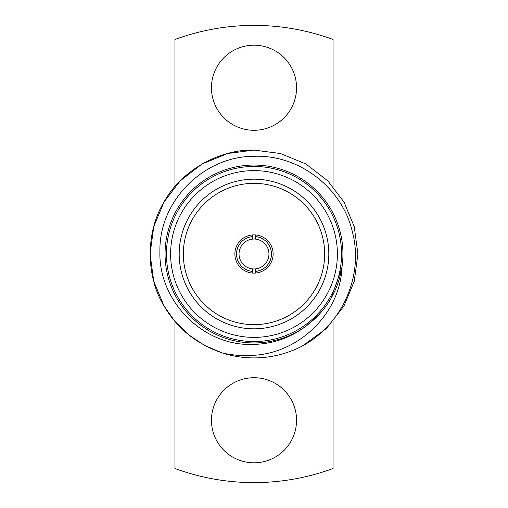 <?xml version="1.0" encoding="UTF-8"?>
<svg xmlns="http://www.w3.org/2000/svg" width="508" height="508" viewBox="0 0 508 508"><rect width="100%" height="100%" fill="white"/><g stroke="black" fill="none" stroke-linecap="round" stroke-linejoin="round"><path stroke-width="0.76" d="M255.245 239.09L255.245 236.588A17.456 17.456 0 0 1 271.456 254A17.456 17.456 0 0 1 255.245 271.412L255.245 268.91A14.961 14.961 0 0 0 268.961 254A14.961 14.961 0 0 0 252.755 239.09A14.961 14.961 0 0 0 239.039 254A14.961 14.961 0 0 0 252.755 268.91L252.755 273.075M255.245 268.91A14.961 14.961 0 0 1 252.755 268.91M234.88 254A19.12 19.12 0 0 0 254 273.12A19.12 19.12 0 0 0 273.12 254A19.12 19.12 0 0 0 254 234.88A19.12 19.12 0 0 0 234.88 254M183.344 254A70.656 70.656 0 0 0 254 324.656A70.656 70.656 0 0 0 324.656 254A70.656 70.656 0 0 0 254 183.344A70.656 70.656 0 0 0 183.344 254M179.184 254A74.816 74.816 0 0 0 254 328.816A74.816 74.816 0 0 0 328.816 254A74.816 74.816 0 0 0 254 179.184A74.816 74.816 0 0 0 179.184 254M254 337.388A83.388 83.388 0 0 0 337.388 254A83.388 83.388 0 0 0 254 170.612A83.388 83.388 0 0 0 170.612 254A83.388 83.388 0 0 0 254 337.388M254 166.453A87.547 87.547 0 0 1 341.547 254A87.547 87.547 0 0 1 254 341.547A87.547 87.547 0 0 1 166.453 254A87.547 87.547 0 0 1 254 166.453M211.455 420.256A42.545 42.545 0 0 0 254 462.801A42.545 42.545 0 0 0 296.545 420.256A42.545 42.545 0 0 0 254 377.711A42.545 42.545 0 0 0 211.455 420.256M211.455 87.744A42.545 42.545 0 0 0 254 130.289A42.545 42.545 0 0 0 296.545 87.744A42.545 42.545 0 0 0 254 45.199A42.545 42.545 0 0 0 211.455 87.744M342.011 266.871C340.411 313.03 299.701 352.596 254 355.289C243.376 356.114 232.81 355.333 222.301 352.958L204.483 345.351L188.341 334.537L174.682 321.126L164.014 305.956L153.753 281.349L150.089 254L153.753 226.651L164.014 202.044L180.188 180.861L202.044 164.014L227.565 153.511L254 150.089L280.435 153.511L305.956 164.014L327.812 180.861L343.986 202.044L354.247 226.651L357.911 254L354.247 281.349L343.986 305.956L326.428 328.505L302.495 345.897A103.911 103.911 0 0 1 222.301 352.958L204.483 345.351L188.341 334.537L174.682 321.126L164.014 305.956L153.753 281.349L150.089 254L153.753 226.651L164.014 202.044L180.188 180.861L202.044 164.014L227.565 153.511L254 150.089L280.435 153.511L305.956 164.014L327.812 180.861L343.986 202.044L354.247 226.651L357.911 254L354.247 281.349L343.986 305.956L326.428 328.505L302.495 345.897C342.176 324.656 364.09 275.374 352.361 231.794C342.265 187.731 299.142 154.489 254 156.286C203.873 156.172 159.029 200.831 159.912 251.136C158.248 301.346 203.498 346.964 254 344.399C272.999 343.84 290.189 337.858 305.568 326.473A88.944 88.944 0 0 1 165.056 254A88.944 88.944 0 0 1 254 165.056A88.944 88.944 0 0 1 342.011 266.871L341.903 267.335C337.814 291.802 325.819 311.41 305.93 326.168L305.568 326.473M254 150.089L280.435 153.511L305.956 164.014L327.812 180.861L343.986 202.044L354.247 226.651L357.911 254L354.247 281.349L343.986 305.956L326.428 328.505L302.495 345.897L326.428 328.505L343.986 305.956L354.247 281.349L357.911 254L354.247 226.651L343.986 202.044L327.812 180.861L305.956 164.014L280.435 153.511L254 150.089L227.565 153.511L202.044 164.014L180.188 180.861L164.014 202.044L153.753 226.651L150.089 254L153.753 281.349L164.014 305.956L174.682 321.126L188.341 334.537L204.483 345.351L222.301 352.958L204.483 345.351L188.341 334.537L174.682 321.126L164.014 305.956L153.753 281.349L150.089 254L153.753 226.651L164.014 202.044L180.188 180.861L202.044 164.014L227.565 153.511L254 150.089C219.024 149.066 180.613 171.24 164.014 202.044C145.637 231.826 145.637 276.174 164.014 305.956C177.057 328.365 196.488 344.037 222.301 352.958M252.755 234.925L252.755 239.09M252.755 271.412A17.456 17.456 0 0 1 236.544 254A17.456 17.456 0 0 1 252.755 236.588M333.038 186.544L333.038 39.497A228.6 228.6 0 0 0 174.962 39.497L174.962 186.544M174.962 321.456L174.962 468.503A228.6 228.6 0 0 0 333.038 468.503L333.038 321.456M341.827 267.83L331 298.456L329.425 301.073L331 298.456L341.827 267.83L331 298.456L329.425 301.073L331 298.456L341.827 267.83L331 298.456L329.425 301.073M319.272 314.376L306.654 325.641M255.245 273.075L255.245 271.412M255.245 236.588L255.245 234.925"/></g></svg>
